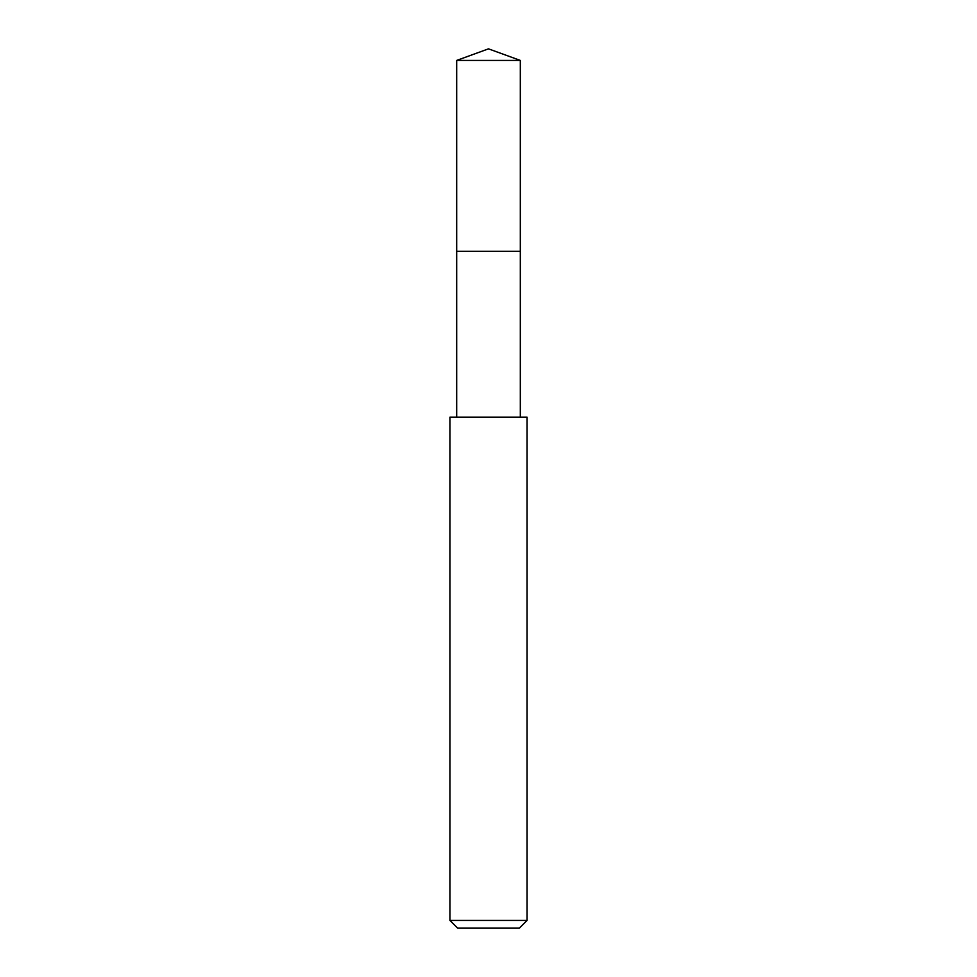 <?xml version="1.0" encoding="UTF-8"?>
<svg xmlns="http://www.w3.org/2000/svg" width="977" height="977" viewBox="0 0 977 977"><rect width="100%" height="100%" fill="white"/><g stroke="black" fill="none" stroke-linecap="round" stroke-linejoin="round"><path stroke-width="1.47" d="M520.314 417.155L520.314 60.427L456.686 60.427L456.686 251.333L520.314 251.333L456.686 251.333L456.686 60.427L488.5 48.85L456.686 60.427M488.5 417.155L449.933 417.155L449.933 920.432L527.067 920.432L527.067 417.155L488.5 417.155M449.933 920.432L457.651 928.15L519.349 928.15L527.067 920.432M488.5 48.85L520.314 60.427M456.686 417.155L456.686 251.333"/></g></svg>
